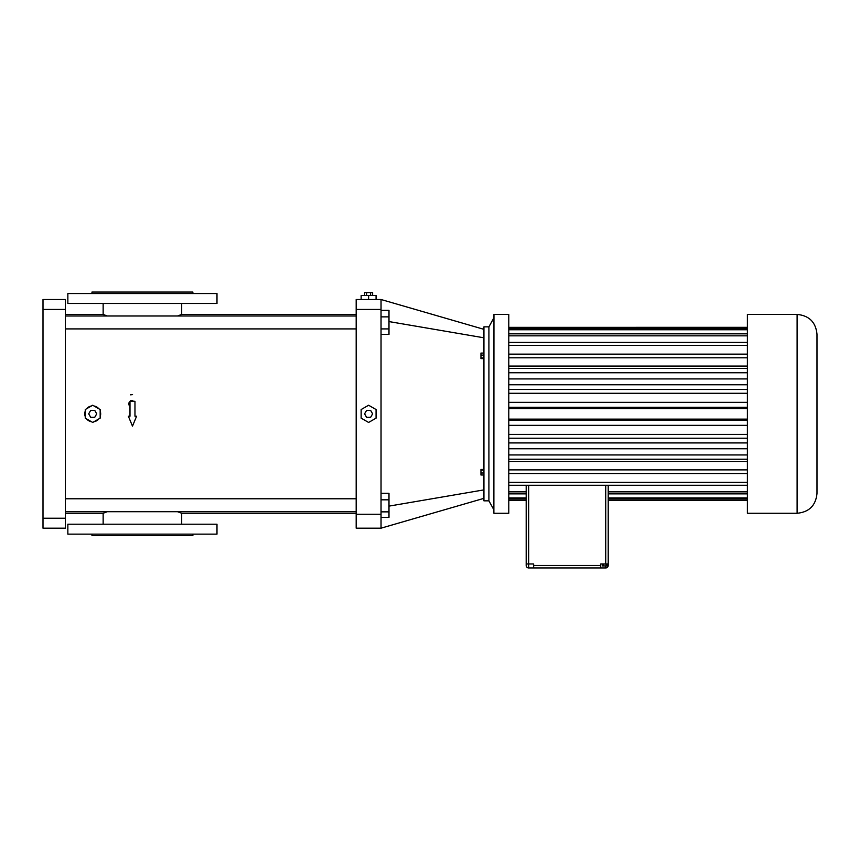 <?xml version="1.0" encoding="UTF-8"?>
<svg xmlns="http://www.w3.org/2000/svg" width="860" height="860" viewBox="0 0 860 860"><rect width="100%" height="100%" fill="white"/><g stroke="black" fill="none" stroke-linecap="round" stroke-linejoin="round"><path stroke-width="1.29" d="M483.933 329.337L381.034 299.506L356.18 299.506L381.034 299.506L381.034 528.18L483.933 498.348M488.91 326.854L488.91 500.842L483.933 500.842L483.933 326.854L488.91 326.854L493.877 317.899M356.18 299.506L356.18 528.18L381.034 528.18M376.067 299.506L376.067 295.528L368.607 295.528L368.607 299.506M361.146 299.506L361.146 295.528L368.607 295.528M483.933 337.797L388.989 321.575M483.933 489.888L388.989 506.121M483.933 353.084L480.955 353.084L480.955 355.126L483.933 355.126M483.933 357.889L480.955 357.889L480.955 355.126M483.933 358.609L480.955 358.609L480.955 357.889M483.933 469.442L480.955 469.442L480.955 470.205L483.933 470.205M483.933 472.989L480.955 472.989L480.955 470.205M483.933 475L480.955 475L480.955 472.989M177.536 511.7L181.697 513.269L356.18 513.269M65.371 513.269L103.146 513.269L103.146 524.202M107.306 511.7L103.146 513.269M65.371 314.427L103.146 314.427L107.306 315.986M177.536 315.986L181.697 314.427L177.536 315.986M65.371 328.918L356.18 328.918M65.371 511.7L356.18 511.7M381.034 334.411L388.989 334.411L388.989 328.918L381.034 328.918M381.034 316.878L388.989 316.878L388.989 328.918M381.034 310.342L388.989 310.342L388.989 316.878M381.034 517.354L388.989 517.354L388.989 511.861L381.034 511.861M381.034 499.821L388.989 499.821L388.989 511.861M381.034 493.274L388.989 493.274L388.989 499.821M488.91 500.842L493.877 509.786M368.607 405.232L361.146 409.543L361.146 418.154L368.607 422.454L376.067 418.154L376.067 409.543L368.607 405.232M43 518.236L43 299.506L65.371 299.506L65.371 528.18L43 528.18L43 518.236L65.371 518.236M131.924 400.502L133.397 401.179M129.032 405.081L128.796 402.964M130.268 400.943L130.838 400.663M86.581 418.917A7.955 7.955 0 0 0 91.375 421.69M85.258 411.08A7.955 7.955 0 0 0 85.258 416.616M91.375 406.006A7.955 7.955 0 0 0 86.581 408.769M98.835 408.769A7.955 7.955 0 0 0 94.041 406.006M100.169 416.616A7.955 7.955 0 0 0 100.169 411.08M94.041 421.69A7.955 7.955 0 0 0 98.835 418.917M134.966 416.208L134.966 401.298L129.989 401.298L129.989 416.208L128.366 416.208L132.483 426.151L136.6 416.208L134.966 416.208M372.627 295.528L372.627 292.55L370.617 292.55L370.617 295.528M366.596 295.528L366.596 292.55L370.617 292.55M364.586 295.528L364.586 292.55L366.596 292.55M493.877 513.194L493.952 314.427L493.877 513.194M216.989 524.202L67.854 524.202L67.854 534.146L216.989 534.146L216.989 524.202M132.558 394.632L130.505 394.826M216.989 303.483L67.854 303.483L67.854 293.539L216.989 293.539L216.989 303.483M372.627 413.843L370.617 410.36L366.596 410.36L364.586 413.843L366.596 417.326L370.617 417.326L372.627 413.843M92.708 422.454L100.169 418.154L100.169 409.543L92.708 405.232L85.258 409.543L85.258 418.154L92.708 422.454M493.952 513.269L508.787 513.269L508.787 314.427L493.952 314.427M192.876 534.146L192.876 535.64L91.966 535.64L91.966 534.146M96.728 413.843L94.718 410.36L90.698 410.36L88.698 413.843L90.698 417.326L94.718 417.326L96.728 413.843M91.966 293.539L91.966 292.056L192.876 292.056L192.876 293.539M526.191 500.327L508.787 500.327M526.191 498.95L508.787 498.95M526.191 497.929L508.787 497.929M526.191 493.855L508.787 493.855M526.191 491.845L508.787 491.845M747.404 485.266L508.787 485.266M747.404 482.363L508.787 482.363M747.404 473.548L508.787 473.548M747.404 469.882L508.787 469.882M747.404 461.605L508.787 461.605M747.404 459.229L508.787 459.229M747.404 454.951L508.787 454.951M747.404 448.759L508.787 448.759M747.404 442.921L508.787 442.921M747.404 438.224L508.787 438.224M747.404 434.397L508.787 434.397M747.404 425.345L508.787 425.345M747.404 420.422L508.787 420.422M747.404 419.132L508.787 419.132M747.404 408.554L508.787 408.554M747.404 407.264L508.787 407.264M747.404 402.34L508.787 402.34M747.404 393.289L508.787 393.289M747.404 389.472L508.787 389.472M747.404 384.764L508.787 384.764M747.404 378.927L508.787 378.927M747.404 372.745L508.787 372.745M747.404 368.456L508.787 368.456M747.404 366.081L508.787 366.081M747.404 357.814L508.787 357.814M747.404 354.137L508.787 354.137M747.404 345.322L508.787 345.322M747.404 342.42L508.787 342.42M747.404 335.841L508.787 335.841M747.404 333.831L508.787 333.831M747.404 329.756L508.787 329.756M747.404 328.735L508.787 328.735M747.404 327.359L508.787 327.359L747.404 327.327M526.191 485.266L526.191 565.461A2.483 2.483 0 0 0 528.674 567.944L605.73 567.944A2.483 2.483 0 0 0 608.213 565.461L608.213 485.266M528.674 485.266L528.674 563.966L526.191 563.966M533.651 567.944L533.651 563.966L528.674 563.966L528.674 567.944M608.213 563.966L600.753 563.966L600.753 567.944M747.404 491.845L608.213 491.845M747.404 513.269L747.404 314.427L797.112 314.427C809.195 315.598 815.817 322.231 817 334.303L817 493.382C815.817 505.454 809.195 512.087 797.112 513.269L747.404 513.269M747.404 500.327L608.213 500.327M747.404 498.95L608.213 498.95M747.404 497.929L608.213 497.929M747.404 493.855L608.213 493.855M606.063 563.966L606.063 565.955L602.451 565.955L602.451 563.966M607.02 563.966L607.02 565.955L606.063 565.955M603.774 563.966L603.774 565.955M356.18 309.45L381.034 309.45M356.18 514.259L381.034 514.259M43 309.45L65.371 309.45M533.651 565.461L600.753 565.461M605.73 563.966L605.73 485.266M605.73 565.955L605.73 567.944M797.112 513.269L797.112 314.427M181.697 303.483L181.697 314.427L356.18 314.427M65.371 315.986L356.18 315.986M65.371 498.779L356.18 498.779M181.697 513.269L181.697 524.202M103.146 303.483L103.146 314.427M526.191 500.369L508.787 500.369M747.404 500.369L608.213 500.369"/></g></svg>
